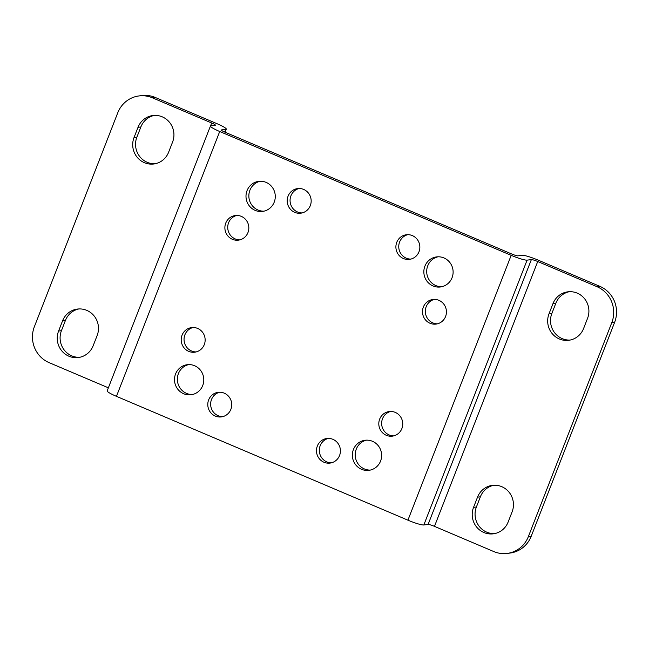 <?xml version="1.0" encoding="UTF-8"?>
<svg xmlns="http://www.w3.org/2000/svg" width="649" height="649" viewBox="0 0 649 649"><rect width="100%" height="100%" fill="white"/><g stroke="black" fill="none" stroke-linecap="round" stroke-linejoin="round"><path stroke-width="0.97" d="M162.258 116.836A19.292 18.626 -97.1 0 0 152.904 115.522A19.292 18.626 -97.1 0 0 138.018 127.318L134.043 137.507A19.292 18.626 -97.1 0 0 153.732 163.994A19.292 18.626 -97.1 0 0 168.626 152.199L172.593 142.009A19.292 18.626 -97.1 0 0 162.258 116.836M154.34 115.4A19.292 18.626 -97.1 0 0 140.865 126.961L136.89 137.15A19.292 18.626 -97.1 0 0 155.152 163.759M236.747 215.444A12.404 11.974 -97.1 0 0 227.75 226.55A12.404 11.974 -97.1 0 0 235.238 238.937A12.404 11.974 -97.1 0 0 239.814 239.879M232.391 239.303A12.404 11.974 -97.1 0 0 238.402 240.146A12.404 11.974 -97.1 0 0 248.737 229.511A12.404 11.974 -97.1 0 0 241.323 216.377A12.404 11.974 -97.1 0 0 235.311 215.533A12.404 11.974 -97.1 0 0 224.976 226.168A12.404 11.974 -97.1 0 0 232.391 239.303M193.061 327.494A12.404 11.974 -97.1 0 0 184.065 338.6A12.404 11.974 -97.1 0 0 191.552 350.987A12.404 11.974 -97.1 0 0 196.128 351.928M188.705 351.352A12.404 11.974 -97.1 0 0 194.716 352.196A12.404 11.974 -97.1 0 0 205.052 341.561A12.404 11.974 -97.1 0 0 197.637 328.426A12.404 11.974 -97.1 0 0 191.625 327.583A12.404 11.974 -97.1 0 0 181.29 338.218A12.404 11.974 -97.1 0 0 188.705 351.352M390.666 411.45A12.404 11.974 -97.1 0 0 381.669 422.556A12.404 11.974 -97.1 0 0 389.157 434.944A12.404 11.974 -97.1 0 0 393.732 435.877M386.309 435.301A12.404 11.974 -97.1 0 0 392.321 436.144A12.404 11.974 -97.1 0 0 402.656 425.509A12.404 11.974 -97.1 0 0 395.241 412.383A12.404 11.974 -97.1 0 0 389.23 411.539A12.404 11.974 -97.1 0 0 378.894 422.175A12.404 11.974 -97.1 0 0 386.309 435.301M434.351 299.4A12.404 11.974 -97.1 0 0 425.355 310.506A12.404 11.974 -97.1 0 0 432.842 322.894A12.404 11.974 -97.1 0 0 437.418 323.827M429.995 323.251A12.404 11.974 -97.1 0 0 436.006 324.094A12.404 11.974 -97.1 0 0 446.342 313.459A12.404 11.974 -97.1 0 0 438.927 300.333A12.404 11.974 -97.1 0 0 432.915 299.489A12.404 11.974 -97.1 0 0 422.58 310.125A12.404 11.974 -97.1 0 0 429.995 323.251M299.084 188.494A12.404 11.974 -97.1 0 0 290.087 199.6A12.404 11.974 -97.1 0 0 297.567 211.996A12.404 11.974 -97.1 0 0 302.142 212.929M294.719 212.353A12.404 11.974 -97.1 0 0 300.73 213.197A12.404 11.974 -97.1 0 0 311.074 202.561A12.404 11.974 -97.1 0 0 303.659 189.427A12.404 11.974 -97.1 0 0 297.648 188.583A12.404 11.974 -97.1 0 0 287.304 199.219A12.404 11.974 -97.1 0 0 294.719 212.353M219.654 392.223A12.404 11.974 -97.1 0 0 210.657 403.329A12.404 11.974 -97.1 0 0 218.137 415.717A12.404 11.974 -97.1 0 0 222.712 416.658M215.29 416.074A12.404 11.974 -97.1 0 0 221.301 416.918A12.404 11.974 -97.1 0 0 231.644 406.29A12.404 11.974 -97.1 0 0 224.23 393.156A12.404 11.974 -97.1 0 0 218.218 392.312A12.404 11.974 -97.1 0 0 207.875 402.948A12.404 11.974 -97.1 0 0 215.29 416.074M328.337 438.399A12.404 11.974 -97.1 0 0 319.34 449.506A12.404 11.974 -97.1 0 0 326.82 461.893A12.404 11.974 -97.1 0 0 331.396 462.826M323.973 462.25A12.404 11.974 -97.1 0 0 329.984 463.094A12.404 11.974 -97.1 0 0 340.327 452.458A12.404 11.974 -97.1 0 0 332.913 439.332A12.404 11.974 -97.1 0 0 326.901 438.489A12.404 11.974 -97.1 0 0 316.558 449.116A12.404 11.974 -97.1 0 0 323.973 462.25M407.767 234.67A12.404 11.974 -97.1 0 0 398.77 245.776A12.404 11.974 -97.1 0 0 406.25 258.164A12.404 11.974 -97.1 0 0 410.825 259.097M403.402 258.521A12.404 11.974 -97.1 0 0 409.414 259.365A12.404 11.974 -97.1 0 0 419.757 248.737A12.404 11.974 -97.1 0 0 412.342 235.603A12.404 11.974 -97.1 0 0 406.331 234.76A12.404 11.974 -97.1 0 0 395.987 245.395A12.404 11.974 -97.1 0 0 403.402 258.521M366.539 440.152A15.154 14.635 -97.1 0 0 355.246 453.635A15.154 14.635 -97.1 0 0 364.381 468.943A15.154 14.635 -97.1 0 0 370.295 470.087M361.534 469.3A15.154 14.635 -97.1 0 0 368.883 470.338A15.154 14.635 -97.1 0 0 381.515 457.334A15.154 14.635 -97.1 0 0 372.453 441.288A15.154 14.635 -97.1 0 0 365.111 440.257A15.154 14.635 -97.1 0 0 352.472 453.253A15.154 14.635 -97.1 0 0 361.534 469.3M188.697 364.592A15.154 14.635 -97.1 0 0 177.404 378.083A15.154 14.635 -97.1 0 0 186.539 393.391A15.154 14.635 -97.1 0 0 192.453 394.527M183.691 393.748A15.154 14.635 -97.1 0 0 191.033 394.779A15.154 14.635 -97.1 0 0 203.672 381.782A15.154 14.635 -97.1 0 0 194.611 365.736A15.154 14.635 -97.1 0 0 187.261 364.697A15.154 14.635 -97.1 0 0 174.622 377.694A15.154 14.635 -97.1 0 0 183.691 393.748M260.184 181.241A15.154 14.635 -97.1 0 0 248.892 194.724A15.154 14.635 -97.1 0 0 258.026 210.033A15.154 14.635 -97.1 0 0 263.94 211.168M255.179 210.39A15.154 14.635 -97.1 0 0 262.521 211.42A15.154 14.635 -97.1 0 0 275.16 198.424A15.154 14.635 -97.1 0 0 266.098 182.377A15.154 14.635 -97.1 0 0 258.748 181.347A15.154 14.635 -97.1 0 0 246.109 194.343A15.154 14.635 -97.1 0 0 255.179 210.39M438.026 256.793A15.154 14.635 -97.1 0 0 426.734 270.284A15.154 14.635 -97.1 0 0 435.868 285.592A15.154 14.635 -97.1 0 0 441.782 286.728M433.021 285.949A15.154 14.635 -97.1 0 0 440.371 286.98A15.154 14.635 -97.1 0 0 453.002 273.983A15.154 14.635 -97.1 0 0 443.94 257.937A15.154 14.635 -97.1 0 0 436.599 256.899A15.154 14.635 -97.1 0 0 423.959 269.903A15.154 14.635 -97.1 0 0 433.021 285.949M86.796 310.376A19.292 18.626 -97.1 0 0 77.45 309.062A19.292 18.626 -97.1 0 0 62.555 320.857L58.588 331.047A19.292 18.626 -97.1 0 0 78.278 357.534A19.292 18.626 -97.1 0 0 93.164 345.739L97.139 335.549A19.292 18.626 -97.1 0 0 86.796 310.376M78.878 308.94A19.292 18.626 -97.1 0 0 65.403 320.501L61.436 330.69A19.292 18.626 -97.1 0 0 79.697 357.299M501.766 486.677A19.292 18.626 -97.1 0 0 492.413 485.363A19.292 18.626 -97.1 0 0 477.526 497.158L473.551 507.348A19.292 18.626 -97.1 0 0 493.248 533.835A19.292 18.626 -97.1 0 0 508.135 522.039L512.11 511.85A19.292 18.626 -97.1 0 0 501.766 486.677M493.848 485.241A19.292 18.626 -97.1 0 0 480.374 496.801L476.407 506.991A19.292 18.626 -97.1 0 0 494.66 533.6M577.229 293.137A19.292 18.626 -97.1 0 0 567.875 291.823A19.292 18.626 -97.1 0 0 552.98 303.618L549.013 313.808A19.292 18.626 -97.1 0 0 568.702 340.295A19.292 18.626 -97.1 0 0 583.597 328.499L587.564 318.31A19.292 18.626 -97.1 0 0 577.229 293.137M569.303 291.701A19.292 18.626 -97.1 0 0 555.836 303.261L551.861 313.451A19.292 18.626 -97.1 0 0 570.122 340.06M507.112 553.427A27.558 26.609 -97.1 0 0 528.383 536.577L531.231 536.22A27.558 26.609 -97.1 0 1 509.96 553.07L507.112 553.427A27.558 26.609 -97.1 0 1 493.751 551.545L434.473 526.363A5.508 0.706 -158.7 0 0 428.105 524.441L531.361 259.6L527.093 260.135A13.775 1.76 -158.7 0 1 511.177 255.333L219.711 131.504A13.775 1.76 -158.7 0 1 210.438 126.052A13.775 1.76 -158.7 0 1 210.925 125.809L215.2 125.273A5.508 0.706 -158.7 0 0 215.395 125.176A5.508 0.706 -158.7 0 0 211.679 122.994L152.401 97.812A27.558 26.609 -97.1 0 0 139.04 95.93A27.558 26.609 -97.1 0 0 117.769 112.78L34.373 326.698A27.558 26.609 -97.1 0 0 49.137 362.653L108.375 387.818M428.105 524.441L423.829 524.976A13.775 1.76 -158.7 0 1 407.921 520.182L116.455 396.344A13.775 1.76 -158.7 0 1 107.174 390.893L210.438 126.052M531.361 259.6A5.508 0.706 -158.7 0 1 537.729 261.515L597.007 286.704L599.863 286.347L538.11 260.111A13.775 1.76 -158.7 0 0 522.194 255.308L517.918 255.844A5.508 0.706 -158.7 0 1 511.558 253.929L225.033 132.193A5.508 0.706 -158.7 0 1 221.317 130.011A5.508 0.706 -158.7 0 1 221.512 129.914L225.787 129.378A13.775 1.76 -158.7 0 0 226.274 129.143L225.081 132.218M152.401 97.812L155.249 97.455L217.001 123.691A13.775 1.76 -158.7 0 1 226.274 129.143M531.231 536.22L614.627 322.302A27.558 26.609 -97.1 0 0 599.863 286.347M528.383 536.577L611.78 322.658A27.558 26.609 -97.1 0 0 597.007 286.704M155.249 97.455A27.558 26.609 -97.1 0 0 141.888 95.573L139.04 95.93M138.018 127.318L140.865 126.961M62.555 320.857L65.403 320.501M477.526 497.158L480.374 496.801M552.98 303.618L555.836 303.261M549.013 313.808L551.861 313.451M473.551 507.348L476.407 506.991M58.588 331.047L61.436 330.69M116.455 396.344L219.711 131.504M407.921 520.182L511.177 255.333M210.536 125.93L211.679 122.994M611.78 322.658L614.627 322.302M134.043 137.507L136.89 137.15M434.473 526.363L537.729 261.515M224.741 132.072L225.787 129.378M423.829 524.976L527.093 260.135"/></g></svg>
